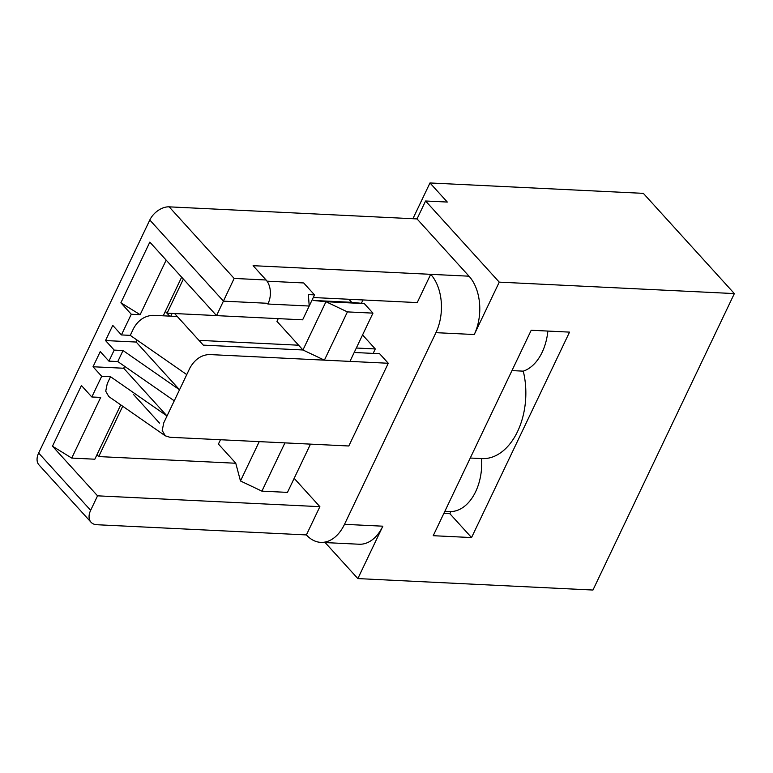 <?xml version="1.0" encoding="UTF-8"?>
<svg xmlns="http://www.w3.org/2000/svg" width="773" height="773" viewBox="0 0 773 773"><rect width="100%" height="100%" fill="white"/><g stroke="black" fill="none" stroke-linecap="round" stroke-linejoin="round"><path stroke-width="1.16" d="M444.871 511.272L450.901 511.562A46.148 29.867 -87.2 0 0 475.637 491.696A46.148 29.867 -87.2 0 0 481.56 458.582A62.932 40.727 -87.2 0 0 481.985 458.602A62.932 40.727 -87.2 0 0 517.552 431.547A62.932 40.727 -87.2 0 0 523.263 371.146A46.148 29.867 -87.2 0 0 542.134 352.295A46.148 29.867 -87.2 0 0 547.864 331.066M523.263 371.146L511.968 370.605M499.252 282.135L474.255 334.525A41.955 27.152 -87.2 0 0 469.027 276.193L417.034 218.923L425.575 200.999L499.252 282.135L734.35 293.585L592.949 590.041L357.851 578.581L325.153 542.578M469.027 276.193L430.696 274.328A41.955 27.152 92.8 0 1 435.924 332.661L344.507 524.326A41.955 27.152 92.8 0 1 320.795 542.366A41.955 27.152 92.8 0 1 306.398 534.926L319.877 506.663L97.553 495.831L52.487 446.195L81.426 385.524L91.823 396.984L101.688 376.296L93.021 366.75L123.69 368.248L167.026 415.971L163.741 422.87L162.214 430.474L165.277 435.817L169.934 437.276L348.816 445.992L388.278 363.262L379.611 353.715L354.198 352.478M320.795 542.366L359.136 544.231A41.955 27.152 -87.2 0 0 382.838 526.191L357.851 578.581M471.549 537.564L433.218 535.699L531.206 330.255L569.537 332.119L471.549 537.564L449.876 513.697L450.901 511.562M425.575 200.999L447.306 202.053L429.972 182.959L643.349 193.356L734.35 293.585M294.165 478.342L319.877 506.663M93.021 366.75L100.258 351.589L108.925 361.136L114.191 350.101L105.524 340.555L112.752 325.385L121.419 334.931L131.284 314.253L120.888 302.794L149.827 242.123L216.556 315.626L302.63 319.819L309.2 306.031L267.854 304.021L268.183 303.325A16.784 10.861 -87.2 0 0 266.096 280L253.1 265.68L430.696 274.328L417.217 302.591L313.258 297.528M443.847 513.407L449.876 513.697M216.556 315.626L234.151 278.435L169.152 206.845L417.034 218.923M412.908 218.72L429.972 182.959M97.553 495.831L90.654 510.315A16.784 10.745 137.8 0 0 91.001 522.21A16.784 10.745 137.8 0 0 96.847 524.722L306.398 534.926M388.278 363.262L209.396 354.546C201.434 354.884 194.98 359.271 190.042 367.716L179.52 389.776L136.183 342.053L137.111 340.11M108.925 361.136L117.776 361.561L174.263 400.81L179.52 389.776L123.042 350.536L114.191 350.101M174.263 400.81L167.026 415.971L110.549 376.731L107.254 383.621L105.727 391.196L108.8 396.568L165.277 435.817M121.419 334.931L130.27 335.366L133.565 328.467C138.135 320.235 144.58 315.848 152.919 315.307L177.288 316.495L203.289 345.125L302.948 349.985L324.389 360.15L347.415 311.896L372.963 313.133L364.296 303.596L351.686 302.32L348.913 299.267M91.823 396.984L100.683 397.409L71.744 458.08L94.828 459.21L120.752 404.868M71.744 458.08L52.487 446.195M307.944 308.678L314.524 294.89L303.683 282.957L267.043 281.169M169.152 206.845A16.784 10.745 137.8 0 0 149.798 220.015L223.465 301.151L268.183 303.325M91.001 522.21L39.008 464.94A16.784 10.745 -42.2 0 1 38.65 453.036L149.798 220.015M130.27 335.366L186.757 374.605M110.549 376.731L101.688 376.296M96.992 454.688L98.702 456.572L235.775 463.249M122.714 406.24L98.702 456.572M165.383 311.287L167.103 313.171L216.517 315.577M361.387 303.296L362.981 299.953M183.365 279.072L167.103 313.171M169.616 316.118L165.335 311.393M163.229 315.809L181.655 277.178M309.2 306.031L308.398 294.59L314.524 294.89M166.166 260.124L140.135 314.679L131.284 314.253M140.135 314.679L120.888 302.794M123.042 350.536L117.776 361.561M123.69 368.248L124.617 366.315M105.524 340.555L136.183 342.053M373.156 353.406L375.282 348.942L356.324 348.024M278.241 318.631L276.947 321.346L298.62 345.212L198.951 340.352L174.601 313.538M375.282 348.942L362.566 334.941M133.487 394.452L159.489 423.082M261.912 491.145L284.928 442.881L310.485 444.127L287.469 492.382L261.912 491.145L240.471 480.97L259.235 441.634M170.823 316.176L172.137 313.423M372.963 313.133L349.947 361.397L324.389 360.15M312.379 299.373L313.355 300.455L325.964 301.721L302.948 349.985L298.62 345.212M220.479 439.74L218.411 444.06L235.746 463.153L240.471 480.97M313.355 300.455L351.686 302.32M347.415 311.896L325.964 301.721L364.296 303.596M474.255 334.525L435.924 332.661M344.507 524.326L382.838 526.191M266.096 280L234.151 278.435M90.654 510.315L38.65 453.036M481.985 458.602L470.264 458.031"/></g></svg>
